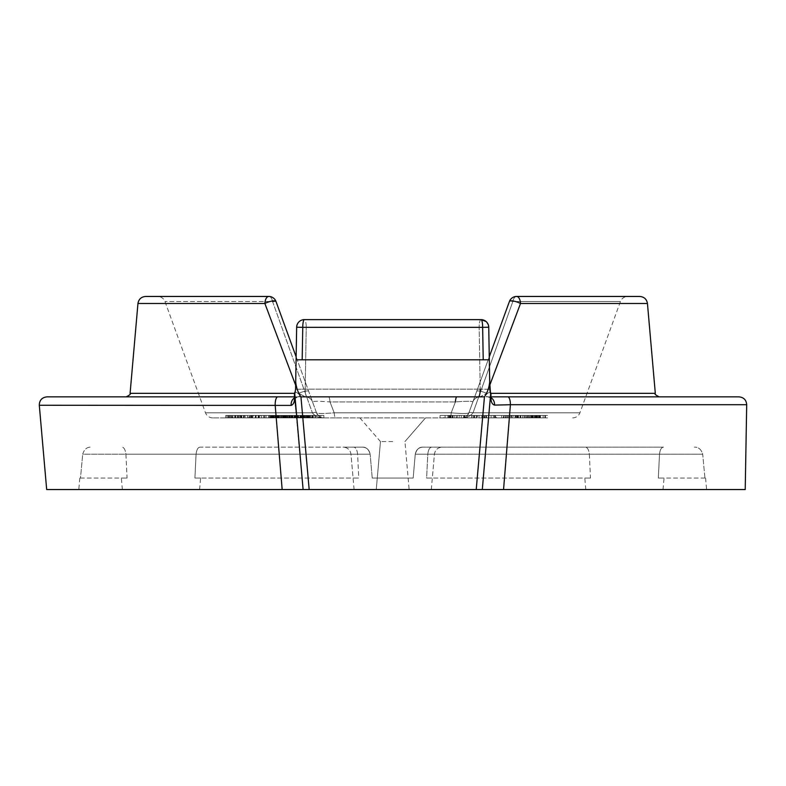 <?xml version="1.0" encoding="UTF-8"?>
<svg xmlns="http://www.w3.org/2000/svg" width="786" height="786" viewBox="0 0 786 786"><rect width="100%" height="100%" fill="white"/><g stroke="black" fill="none" stroke-linecap="round" stroke-linejoin="round"><path stroke-width="0.59" stroke-dasharray="3.93 2.95" d="M200.047 447.155C197.934 447.372 196.608 449.72 196.078 454.21L194.918 478.055L200.607 478.055L194.918 478.055L196.078 454.21C196.608 449.72 197.934 447.372 200.047 447.155L362.454 447.155L200.047 447.155M663.482 447.155C661.36 447.372 660.043 449.72 659.503 454.21L658.344 478.055L664.042 478.055L658.344 478.055L659.503 454.21C660.043 449.72 661.37 447.372 663.482 447.155L422.947 447.155L663.482 447.155M39.3 405.262L291.154 405.409C293.748 404.505 294.858 401.351 294.485 395.928L303.101 489.55L294.809 394.7A7.722 7.722 0 0 1 294.779 394.032L294.809 394.7A7.722 7.722 0 0 1 295.172 391.585A7.722 7.722 0 0 0 295.575 389.276L296.656 327.212L295.575 389.276L305.174 389.139L306.235 327.349L305.174 389.139L295.575 389.276L294.779 394.032A7.722 7.722 0 0 1 295.172 391.585M490.602 394.67L490.248 391.644L490.592 394.7L482.299 489.55L490.592 394.7A7.722 7.722 0 0 0 490.621 394.032L490.444 392.165C490.877 391.074 482.093 395.859 488.077 396.861L491.24 396.861M509.348 417.906L510.409 404.721L494.561 405.104C491.84 404.309 490.631 401.224 490.926 395.839L490.621 394.032A7.722 7.722 0 0 0 490.228 391.585L488.745 327.212L489.835 389.276L480.226 389.139L479.165 327.349L480.226 389.139L489.835 389.276A7.722 7.722 0 0 0 490.444 392.165L490.228 391.585A7.722 7.722 0 0 1 490.621 394.032A7.722 7.722 0 0 0 490.228 391.585M302.816 417.906L300.95 396.861L488.077 396.861L46.993 396.861M294.2 396.861L328.568 396.861A7.722 1.533 -90 0 1 330.002 401.941L334.207 412.817L330.002 401.941C318.772 401.096 312.956 401.096 312.553 401.941L276.014 301.539A7.722 7.722 0 0 0 268.753 296.45L145.646 296.45M392.705 319.627L304.379 319.627C300.173 319.656 297.599 322.181 296.656 327.212L488.754 327.349M277.743 396.861A7.722 2.564 90 0 0 275.188 405.262L282.164 489.55L303.101 489.55L78.806 489.55L706.604 489.55L503.551 489.55L506.98 447.155M392.705 441.565L380.463 441.565L392.705 441.565M639.755 296.45L516.648 296.45A7.722 7.722 0 0 0 509.397 301.539A7.722 1.444 -160 0 1 512.826 301.539L473.034 412.817L512.826 301.539A7.722 1.444 -160 0 0 509.397 301.539L468.888 412.817C467.876 413.691 461.981 413.691 451.203 412.817A7.722 1.454 -90 0 1 449.838 417.906L335.563 417.906L449.838 417.906A7.722 1.454 -90 0 0 451.203 412.817L455.399 401.941L451.203 412.817C461.991 413.691 467.896 413.691 468.888 412.817L489.265 356.834M489.314 359.791L296.086 359.791L392.705 359.791L296.086 359.791L295.703 381.858C296.243 387.518 297.992 392.519 300.95 396.861M296.086 359.791L296.656 327.349M372.23 478.055L392.705 478.055L372.23 478.055L370.147 454.21L372.23 478.055L392.705 478.055L372.23 478.055L370.147 454.21L372.23 478.055L370.147 454.21L372.23 478.055L392.705 478.055L372.23 478.055L392.705 478.055L372.23 478.055L370.147 454.21L372.23 478.055M624.418 489.55L585.796 489.55L624.418 489.55M589.333 454.21L590.483 478.055L584.794 478.055L590.483 478.055L589.333 454.21C588.793 449.72 587.466 447.372 585.354 447.155C587.466 447.372 588.793 449.72 589.333 454.21L427.79 454.21L426.631 478.055L432.329 478.055L426.631 478.055L427.79 454.21C428.321 449.72 429.647 447.372 431.76 447.155C429.647 447.372 428.321 449.72 427.79 454.21L415.254 454.21L413.171 478.055L392.705 478.055L413.171 478.055L415.254 454.21L413.171 478.055L392.705 478.055L413.171 478.055L415.254 454.21L413.171 478.055L392.705 478.055L413.171 478.055L415.254 454.21L413.171 478.055L392.705 478.055L413.171 478.055L415.254 454.21C416.619 449.317 419.184 446.969 422.947 447.155C418.742 447.372 416.177 449.72 415.254 454.21C416.177 449.72 418.742 447.372 422.947 447.155C419.184 446.969 416.619 449.317 415.254 454.21C416.177 449.72 418.742 447.372 422.947 447.155C418.742 447.372 416.177 449.72 415.254 454.21C416.177 449.72 418.742 447.372 422.947 447.155C418.742 447.372 416.177 449.72 415.254 454.21L702.694 454.21L704.924 478.055L705.592 478.055L704.924 478.055L702.694 454.21C701.24 449.317 698.44 446.969 694.303 447.155C698.44 446.969 701.24 449.317 702.694 454.21L589.333 454.21M160.983 489.55L199.605 489.55L160.983 489.55M125.898 454.21L127.057 478.055L121.358 478.055L127.057 478.055L125.898 454.21C125.367 449.72 124.041 447.372 121.928 447.155C124.041 447.372 125.367 449.72 125.898 454.21L196.078 454.21L82.717 454.21L80.477 478.055L79.808 478.055L80.477 478.055L82.717 454.21C84.171 449.317 86.961 446.969 91.097 447.155C86.961 446.969 84.171 449.317 82.717 454.21L370.147 454.21C369.224 449.72 366.659 447.372 362.454 447.155L343.295 447.155L362.454 447.155C366.659 447.372 369.233 449.72 370.147 454.21C369.224 449.72 366.659 447.372 362.454 447.155C366.659 447.372 369.233 449.72 370.147 454.21C369.224 449.72 366.659 447.372 362.454 447.155C366.217 446.969 368.781 449.317 370.147 454.21C368.781 449.317 366.217 446.969 362.454 447.155C366.659 447.372 369.233 449.72 370.147 454.21L350.988 454.21L370.147 454.21L357.61 454.21L358.77 478.055L353.081 478.055L358.77 478.055L357.61 454.21C357.08 449.72 355.753 447.372 353.641 447.155C355.753 447.372 357.08 449.72 357.61 454.21L125.898 454.21M392.705 489.55L431.317 489.55L392.705 489.55M296.469 413.662L300.881 464.143M479.991 447.155L476.218 489.55L482.299 489.55L490.042 401.057M461.628 417.906L461.608 417.906A7.722 7.722 0 0 0 468.888 412.817C466.982 416.423 464.565 418.113 461.628 417.906C466.334 418.123 470.126 416.423 473.034 412.817C470.126 416.423 466.334 418.123 461.628 417.906A7.722 7.722 0 0 0 468.888 412.817A7.722 1.631 -160 0 1 473.034 412.817L579.921 412.817L473.034 412.817A7.722 1.631 20 0 0 468.888 412.817C466.982 416.423 464.565 418.113 461.628 417.906L461.608 415.43L459.171 415.43L459.171 417.906M296.135 356.834L316.512 412.817C317.524 413.691 323.419 413.691 334.207 412.817A7.722 1.454 -90 0 0 335.563 417.906L212.741 417.906L335.563 417.906A7.722 1.454 -90 0 1 334.207 412.817C323.41 413.691 317.515 413.691 316.512 412.817L312.553 401.941C312.926 401.096 318.743 401.096 330.002 401.941L455.399 401.941C466.629 401.096 472.455 401.096 472.848 401.941C472.474 401.096 466.658 401.096 455.399 401.941L330.002 401.941A7.722 1.533 90 0 0 328.568 396.861L126.241 396.861L484.451 396.861L482.584 417.906M464.035 417.906L471.954 417.906L464.035 417.906L471.954 417.906L464.035 417.906L464.035 415.43L471.954 415.43L471.954 417.906L471.954 415.43L464.035 415.43L464.035 417.906L464.035 415.43L471.954 415.43L471.954 417.906L471.954 415.43L464.035 415.43L464.035 417.906M464.693 417.906L491.103 417.906L464.693 417.906L464.693 415.43L464.693 417.906M449.965 417.906L474.557 417.906L449.965 417.906L449.965 415.43L449.356 415.43L474.557 415.43L449.965 415.43M515.537 417.906L525.431 417.906L523.84 417.906L523.84 415.43L524.134 417.906L543.165 417.906L543.165 415.43L542.88 417.906L515.537 417.906L515.537 415.43L512.668 415.43L512.668 417.906M512.668 415.43L542.88 415.43L532.977 415.43L540.463 415.43L540.463 417.906L540.287 415.43L531.533 415.43L531.533 417.906M531.533 415.43L526.6 415.43L526.6 417.906L526.846 415.43L529.744 415.43L529.744 417.906M536.897 417.906L532.977 417.906L536.897 417.906L536.897 415.43L536.907 417.906M547.528 417.906L517.935 417.906L547.528 417.906L547.537 415.43L517.935 415.43L547.528 415.43L547.528 417.906M539.501 417.906L511.568 417.906L539.992 417.906L539.992 415.43L511.568 415.43L539.501 415.43L539.501 417.906M511.077 417.906L511.568 415.43L511.077 417.906M316.778 417.906L301.195 417.906L316.778 417.906L316.778 415.43L301.195 415.43L301.981 415.43L301.952 417.906L312.71 417.906L300.458 417.906L307.405 417.906L301.195 417.906L301.195 415.43L311.639 415.43L311.639 417.906L311.993 415.43L308.741 415.43L308.741 417.906M271.347 415.43L304.752 415.43L275.326 415.43L286.644 415.43L286.3 417.906L287.99 417.906L282.538 417.906L298.375 417.906L271.347 417.906L304.752 417.906L275.326 417.906L286.644 417.906L286.291 415.43L271.347 415.43L271.347 417.906M295.074 417.906L277.399 417.906L295.074 417.906L295.074 415.43L280.995 415.43L280.995 417.906M290.329 417.906L272.624 417.906L290.329 417.906L290.329 415.43L290.761 417.906M273.223 415.43L304.84 415.43L269.49 415.43L286.271 415.43L272.663 415.43L272.624 417.906L294.18 417.906L272.654 417.906L273.174 417.906L273.174 415.43L272.654 415.43L294.18 415.43L272.654 415.43L272.654 417.906L272.663 415.43L273.223 415.43L273.223 417.906M284.807 417.906L269.411 417.906L284.807 417.906L284.807 415.43L269.411 415.43L284.807 415.43M269.411 417.906L269.411 415.43M295.988 417.906L282.331 417.906L296.676 417.906L295.988 417.906L295.988 415.43L282.331 415.43L282.331 417.906M299.24 417.906L285.446 417.906L304.84 417.906L289.454 417.906L299.24 417.906L299.24 415.43M308.741 415.43L300.458 415.43L307.405 415.43L301.637 415.43L301.637 417.906L301.981 415.43L316.778 415.43M312.022 417.906L312.71 417.906L312.71 415.43L312.022 415.43L312.022 417.906M300.91 417.906L300.458 415.43L300.91 417.906M321.838 417.906L295.801 417.906L321.838 417.906L321.838 415.43L295.801 415.43L321.838 415.43M296.371 417.906L295.801 417.906L295.801 415.43L296.371 415.43L296.371 417.906M251.196 417.906L249.555 417.906L252.188 417.906L251.422 417.906L251.422 415.43L252.188 415.43L252.188 417.906L278.234 417.906L251.196 417.906L251.196 415.43L249.555 415.43L249.555 417.906L248.573 417.906L248.573 415.43L253.514 415.43L253.514 417.906M253.514 415.43L275.915 415.43L275.925 417.906L285.603 417.906L269.49 417.906L292.019 417.906L273.764 417.906L273.764 415.43L264.528 415.43L264.528 417.906M278.814 417.906L278.814 415.43L250.144 415.43L278.834 415.43L278.834 417.906L281.093 417.906L233.059 417.906L278.834 417.906L278.234 417.906L278.234 415.43L271.71 415.43L271.71 417.906M261.306 417.906L261.699 415.43L261.306 417.906M252.67 415.43L233.059 415.43L261.306 415.43L256.059 415.43L258.977 415.43L258.977 417.906L258.771 415.43L252.67 415.43L252.67 417.906M233.059 417.906L232.715 415.43L233.059 417.906M235.633 417.906L235.849 415.43L235.633 417.906M231.241 417.906L256.197 417.906L231.241 417.906L231.241 415.43L232.332 415.43L232.332 417.906M240.555 417.906L225.729 417.906L255.322 417.906L228.49 417.906L240.565 417.906L240.555 415.43L225.729 415.43L255.322 415.43L228.49 415.43L240.565 415.43L240.565 417.906M241.155 417.906L266.081 417.906L241.155 417.906L241.155 415.43L237.205 415.43L237.205 417.906M293.836 417.906L294.18 415.43L293.836 417.906M308.24 417.906L292.53 417.906L323.881 417.906L303.278 417.906L310.608 417.906L308.24 417.906L308.24 415.43L292.53 415.43L292.53 417.906M255.519 417.906L228.137 417.906L259.38 417.906L243.395 417.906L256.128 417.906L255.519 417.906L255.519 415.43L228.137 415.43L259.38 415.43L259.38 417.906L259.38 415.43L263.546 415.43L263.546 417.906M244.947 417.906L244.475 415.43L244.947 417.906M292.972 417.906L292.019 417.906L292.019 415.43L292.972 415.43L292.972 417.906M292.323 417.906L309.104 417.906L292.323 417.906L292.097 415.43L309.104 415.43L292.323 415.43M452.274 417.906L440.042 417.906L459.957 417.906L459.957 415.43L440.042 415.43L459.112 415.43L459.112 417.906L449.12 417.906L454.799 417.906L452.274 417.906L452.274 415.43M472.229 417.906L485.09 417.906L472.229 417.906L472.229 415.43L474.577 415.43L474.577 417.906M505.133 417.906L481.838 417.906L517.768 417.906L488.971 417.906L505.133 417.906L505.133 415.43L503.217 415.43L503.217 417.906M505.437 417.906L531.248 417.906L505.437 417.906L505.437 415.43L503.738 415.43L503.738 417.906M535.993 417.906L516.992 417.906L545.435 417.906L535.993 417.906L535.993 415.43L516.992 415.43L535.993 415.43M533.674 417.906L503.305 417.906L503.305 415.43L544.983 415.43L503.551 415.43L503.551 417.906L533.674 417.906L533.674 415.43M516.206 417.906L484.343 417.906L516.206 417.906L516.206 415.43L494.561 415.43L494.551 417.906L494.561 415.43L496.388 415.43L496.388 417.906M489.757 385.219L520.509 303.504L647.448 303.504M738.978 396.861L488.077 396.861C482.083 395.83 490.906 391.084 490.444 392.165A7.722 7.722 0 0 1 489.835 389.276M746.7 404.721L510.409 404.721A7.722 2.564 90 0 0 507.844 396.861L659.159 396.861M480.108 396.861L456.833 396.861L480.108 396.861A7.722 7.722 0 0 0 472.848 401.941A7.722 7.722 0 0 1 480.108 396.861A7.722 7.722 0 0 0 472.848 401.941A7.722 7.722 0 0 1 480.108 396.861L486.711 393.334L480.108 396.861M508.355 430.139L508.532 427.957M745.216 489.55L482.299 489.55M282.164 489.55L46.679 489.55M303.101 489.55L309.183 489.55L305.42 447.155M137.953 303.504L264.892 303.504L295.644 385.219M272.585 301.539L312.366 412.817L272.585 301.539A7.722 1.444 160 0 1 276.014 301.539A7.722 7.722 0 0 0 268.753 296.45A7.722 7.722 0 0 1 276.014 301.539A7.722 2.171 160 0 0 264.892 303.504A7.722 3.871 -90 0 1 268.753 296.45A7.722 4.077 -90 0 1 272.585 301.539L164.972 301.539L272.585 301.539A7.722 4.077 -90 0 0 268.753 296.45A7.722 7.722 0 0 1 276.014 301.539M481.022 319.627A7.722 1.857 -90 0 0 479.165 327.349A7.722 1.857 -90 0 1 481.022 319.627A7.722 7.722 0 0 1 488.745 327.212L479.165 327.349L488.745 327.212A7.722 7.722 0 0 0 481.022 319.627A7.722 7.722 0 0 1 488.745 327.212L489.698 381.858C489.147 387.537 487.399 392.538 484.451 396.861M292.53 415.43L323.881 415.43L303.278 415.43L310.608 415.43L310.608 417.906M310.608 415.43L308.24 415.43M303.278 415.43L303.278 417.906M320.806 415.43L320.806 417.906M323.881 415.43L323.881 417.906M303.2 415.43L303.2 417.906M307.297 415.43L307.297 417.906M304.162 415.43L304.162 417.906M300.792 415.43L300.792 417.906M294.897 415.43L294.897 417.906M274.746 415.43L292.146 415.43L274.746 415.43L275.228 417.906L292.146 417.906L274.746 417.906L274.746 415.43M292.146 415.43L291.812 417.906L292.146 415.43M273.616 415.43L273.616 417.906M250.144 415.43L250.144 417.906M281.093 415.43L281.093 417.906M272.909 415.43L272.909 417.906M251.707 415.43L251.707 417.906L251.707 415.43M263.546 415.43L260.294 415.43L260.294 417.906M260.294 415.43L241.155 415.43M266.081 415.43L266.081 417.906M237.205 415.43L240.221 415.43L240.221 417.906M240.221 415.43L255.519 415.43M234.69 415.43L234.69 417.906M231.428 415.43L242.235 415.43L242.235 417.906L231.428 417.906L241.803 417.906L241.803 415.43L231.428 415.43L231.428 417.906M228.137 415.43L228.137 417.906M256.128 415.43L256.128 417.906M243.395 415.43L243.395 417.906M243.739 415.43L243.739 417.906M258.633 415.43L258.633 417.906M239.18 415.43L239.18 417.906M231.074 415.43L231.074 417.906M232.489 415.43L232.489 417.906M240.732 415.43L240.732 417.906M238.551 415.43L238.551 417.906M225.729 415.43L225.729 417.906M255.322 415.43L255.322 417.906M240.624 415.43L240.624 417.906L240.595 415.43M228.49 415.43L228.49 417.906M252.581 415.43L252.581 417.906M232.332 415.43L256.197 415.43L256.197 417.906M256.197 415.43L231.241 415.43M255.696 415.43L255.696 417.906M230.74 415.43L230.74 417.906M229.65 415.43L229.65 417.906L229.64 415.43M226.967 415.43L226.967 417.906M258.132 415.43L258.132 417.906M243.365 415.43L243.365 417.906M240.398 415.43L240.398 417.906M237.608 415.43L237.608 417.906M235.269 415.43L235.269 417.906M241.371 415.43L241.371 417.906M245.045 415.43L245.045 417.906M250.292 415.43L250.292 417.906M256.059 415.43L256.059 417.906M271.71 415.43L251.196 415.43M264.528 415.43L276.102 415.43L276.102 417.906M276.102 415.43L278.814 415.43M264.754 415.43L264.754 417.906M270.325 415.43L270.325 417.906M283.117 415.43L289.985 415.43L283.117 415.43L283.117 417.906L279.295 417.906L289.985 417.906L283.117 417.906M275.326 415.43L275.326 417.906L275.355 415.43M274.825 415.43L274.825 417.906M304.752 415.43L304.752 417.906M302.512 415.43L302.512 417.906M292.805 415.43L292.805 417.906M284.149 415.43L284.149 417.906M287.568 415.43L287.568 417.906L277.88 417.906L291.39 417.906L291.39 415.43L277.88 415.43L291.37 415.43L291.37 417.906L287.588 417.906L287.588 415.43M285.406 415.43L285.406 417.906M279.295 415.43L279.295 417.906M289.985 415.43L289.985 417.906M305.322 415.43L297.383 415.43L297.383 417.906L310.666 417.906L298.208 417.906L298.189 415.43L305.322 415.43L305.322 417.906M306.118 415.43L306.118 417.906M319.509 415.43L319.509 417.906M312.209 415.43L312.209 417.906M304.398 415.43L304.398 417.906M310.666 415.43L310.666 417.906M306.776 415.43L306.776 417.906M298.208 415.43L298.208 417.906M307.355 415.43L307.355 417.906M306.059 415.43L306.059 417.906M307.631 415.43L307.631 417.906M307.405 415.43L307.405 417.906M287.99 415.43L298.375 415.43L298.395 417.906L298.375 415.43L286.3 415.43L287.99 415.43L287.99 417.906M289.454 415.43L289.454 417.906M304.654 415.43L304.654 417.906M304.84 415.43L304.84 417.906M291.901 415.43L291.901 417.906M291.085 415.43L291.085 417.906M300.999 415.43L300.999 417.906M285.623 415.43L285.623 417.906L285.603 415.43M285.446 415.43L285.446 417.906M282.331 415.43L296.676 415.43L296.676 417.906M296.676 415.43L295.988 415.43M283.019 415.43L283.019 417.906M290.761 415.43L272.624 415.43L293.06 415.43L290.122 415.43L290.152 417.906L290.122 415.43L291.508 415.43L291.508 417.906M288.157 415.43L288.157 417.906M279.57 415.43L279.57 417.906M277.88 415.43L277.88 417.906M289.376 415.43L289.376 417.906M280.514 415.43L280.514 417.906M286.644 415.43L286.644 417.906M288.934 415.43L288.934 417.906M289.012 415.43L289.012 417.906M274.078 415.43L274.078 417.906M273.734 415.43L273.734 417.906M285.171 415.43L285.171 417.906M271.425 415.43L271.425 417.906L271.416 415.43M284.856 415.43L284.856 417.906M269.49 415.43L269.49 417.906M284.09 415.43L284.09 417.906M283.471 415.43L283.471 417.906M277.448 415.43L277.448 417.906M278.067 415.43L278.067 417.906M276.564 415.43L276.564 417.906M271.141 415.43L271.141 417.906M271.76 415.43L271.76 417.906L271.76 415.43M270.246 415.43L270.246 417.906M277.635 415.43L277.645 417.906L277.635 415.43M270.924 415.43L276.141 415.43L270.905 415.43L270.924 417.906L276.151 417.906L270.895 417.906L270.895 415.43L270.905 417.906M276.141 415.43L276.141 417.906L276.151 415.43M269.441 415.43L269.441 417.906M284.787 415.43L284.787 417.906M277.35 415.43L277.35 417.906M273.449 415.43L273.449 417.906M273.469 415.43L273.469 417.906M286.271 415.43L286.271 417.906M286.016 415.43L286.016 417.906M272.408 415.43L272.408 417.906M271.848 415.43L271.848 417.906M270.374 415.43L270.374 417.906M280.995 415.43L287.538 415.43L279.138 415.43L279.138 417.906M279.138 415.43L290.329 415.43M287.509 415.43L287.509 417.906L287.538 415.43M287.411 415.43L287.411 417.906M273.037 415.43L273.037 417.906M284.365 415.43L284.365 417.906M275.876 415.43L275.876 417.906M275.974 415.43L275.974 417.906M291.508 415.43L295.074 415.43M293.06 415.43L293.06 417.906M284.601 415.43L284.601 417.906M283.225 415.43L283.225 417.906M286.163 415.43L286.163 417.906M281.761 415.43L281.761 417.906M278.794 415.43L278.794 417.906M277.399 415.43L277.399 417.906M297.599 415.43L297.599 417.906M285.524 415.43L285.524 417.906M283.834 415.43L283.834 417.906M282.538 415.43L282.538 417.906M286.694 415.43L286.694 417.906M294.868 415.43L300.95 415.43L294.868 415.43L294.868 417.906L300.95 417.906L294.868 417.906M292.097 415.43L292.097 417.906M309.104 415.43L309.104 417.906M308.092 415.43L308.092 417.906M302.571 415.43L302.571 417.906M298.68 415.43L298.68 417.906M301.382 415.43L301.382 417.906M300.409 415.43L300.409 417.906M297.865 415.43L297.865 417.906M300.95 415.43L300.95 417.906M305.577 415.43L309.399 415.43L303.062 415.43L305.577 415.43L305.538 417.906L309.399 417.906L303.062 417.906L305.577 417.906L305.577 415.43M303.062 415.43L303.73 415.43L303.73 417.906L303.062 417.906L303.062 415.43M315.726 415.43L315.726 417.906M310.499 415.43L310.499 417.906M306.904 415.43L306.904 417.906M309.399 415.43L309.399 417.906M307.65 415.43L307.65 417.906M443.766 415.43L456.499 415.43L443.766 415.43L443.766 417.906L456.499 417.906L443.766 417.906M456.99 415.43L456.499 417.906L456.99 415.43M440.042 415.43L440.042 417.906M454.799 415.43L454.799 417.906M449.12 415.43L449.12 417.906M457.157 415.43L457.157 417.906M451.115 415.43L451.115 417.906M447.922 415.43L447.922 417.906M452.225 415.43L452.225 417.906M474.577 415.43L485.09 415.43L482.761 415.43L482.761 417.906M482.761 415.43L472.229 415.43M485.09 415.43L485.09 417.906M496.388 415.43L517.768 415.43L488.971 415.43L488.971 417.906M488.971 415.43L505.133 415.43M517.345 415.43L517.345 417.906M517.768 415.43L517.768 417.906M503.217 415.43L481.838 415.43L510.92 415.43L510.92 417.906M510.92 415.43L484.343 415.43L484.343 417.906M482.24 415.43L482.24 417.906M481.838 415.43L481.838 417.906M503.738 415.43L531.248 415.43L507.412 415.43L507.412 417.906M507.412 415.43L505.437 415.43M530 415.43L530 417.906M531.248 415.43L531.248 417.906M506.213 415.43L506.213 417.906M523.358 415.43L537.437 415.43L537.437 417.906L513.818 417.906L513.818 415.43L523.358 415.43L523.358 417.906L537.133 417.906L537.133 415.43L514.132 415.43L514.132 417.906L523.358 417.906M522.415 415.43L522.415 417.906M528.772 415.43L528.772 417.906M534.441 415.43L534.441 417.906M527.956 415.43L527.956 417.906M534.293 415.43L524.311 415.43L534.293 415.43L534.293 417.906L535.836 417.906L524.311 417.906L534.293 417.906M516.992 415.43L516.992 417.906M538.489 415.43L538.489 417.906M544.914 415.43L544.914 417.906M545.435 415.43L545.435 417.906M539.009 415.43L539.009 417.906M539.638 415.43L539.638 417.906M536.995 415.43L536.995 417.906M536.357 415.43L536.357 417.906M517.1 415.43L517.1 417.906M535.836 415.43L535.836 417.906M524.311 415.43L524.311 417.906M517.925 415.43L517.935 417.906L517.925 415.43M532.191 415.43L532.191 417.906M533.301 415.43L533.301 417.906M520.627 417.906L544.983 417.906L520.627 417.906L520.627 415.43L520.627 417.906M544.983 415.43L544.983 417.906L544.983 415.43M540.385 415.43L540.385 417.906M533.203 415.43L533.203 417.906M534.588 415.43L534.588 417.906M535.286 415.43L535.286 417.906M532.977 415.43L532.977 417.906M529.744 415.43L515.537 415.43M537.595 415.43L537.595 417.906M530.963 415.43L530.963 417.906M525.431 415.43L525.431 417.906M517.64 415.43L517.64 417.906M515.272 415.43L515.272 417.906M509.809 415.43L518.318 415.43L507.569 415.43L509.809 415.43L509.809 417.906L518.318 417.906L509.809 417.906M506.115 415.43L507.569 415.43L507.569 417.906L506.115 417.906L506.115 415.43M508.64 415.43L508.64 417.906L508.64 415.43M532.397 415.43L532.397 417.906L532.407 415.43M520.754 415.43L520.754 417.906M520.027 415.43L520.027 417.906M527.082 415.43L527.082 417.906M525.51 415.43L525.51 417.906M518.455 415.43L518.455 417.906M507.314 415.43L507.314 417.906M518.318 415.43L518.318 417.906M516.156 415.43L516.156 417.906M484.343 415.43L512.285 415.43L503.914 415.43L506.056 415.43L506.056 417.906M506.056 415.43L516.206 415.43M503.914 415.43L503.914 417.906M512.285 415.43L512.285 417.906M503.797 415.43L503.797 417.906M495.426 415.43L495.426 417.906M493.313 415.43L493.313 417.906M501.674 415.43L501.674 417.906M494.905 415.43L494.905 417.906M486.475 415.43L486.475 417.906M459.171 415.43L486.622 415.43L486.622 417.906M486.622 415.43L479.038 415.43L479.038 417.906M486.131 415.43L486.131 417.906M479.038 415.43L482.466 415.43L482.466 417.906M482.466 415.43L461.608 415.43M476.601 415.43L476.601 417.906M452.746 415.43L461.303 415.43L452.746 415.43L452.372 417.906L461.303 417.906L452.746 417.906M449.356 415.43L449.356 417.906M474.557 415.43L474.557 417.906M471.767 415.43L471.767 417.906M463.661 415.43L463.661 417.906M452.864 415.43L452.864 417.906M453.129 415.43L453.129 417.906M450.447 415.43L450.447 417.906M452.372 415.43L452.372 417.906M461.303 415.43L461.303 417.906M477.574 415.43L491.103 415.43L476.247 415.43L477.574 415.43L477.574 417.906M476.247 415.43L476.247 417.906M481.936 415.43L481.936 417.906M488.46 415.43L488.46 417.906M483.842 415.43L483.842 417.906L483.842 415.43M491.103 415.43L491.103 417.906M482.034 415.43L482.034 417.906M473.604 415.43L473.604 417.906M474.105 415.43L474.105 417.906M467.336 415.43L467.336 417.906L467.336 415.43M316.512 412.817A7.722 7.722 0 0 0 323.773 417.906C320.835 418.113 318.418 416.423 316.512 412.817A7.722 7.722 0 0 0 323.773 417.906C319.077 418.123 315.274 416.423 312.366 412.817C315.274 416.423 319.077 418.123 323.773 417.906L321.71 417.621L323.773 417.906C320.835 418.113 318.418 416.423 316.512 412.817A7.722 1.631 160 0 0 312.366 412.817L205.48 412.817L312.366 412.817A7.722 1.631 -20 0 1 316.512 412.817M486.092 321.513L488.528 325.522M304.379 319.627A7.722 7.722 0 0 0 296.656 327.212A7.722 7.722 0 0 1 304.379 319.627A7.722 1.857 -90 0 1 306.235 327.349L392.705 327.349L306.235 327.349A7.722 1.857 -90 0 0 304.379 319.627A7.722 7.722 0 0 0 296.656 327.212L306.235 327.349L296.656 327.212M305.302 396.861A7.722 7.722 0 0 1 312.553 401.941A7.722 7.722 0 0 0 305.302 396.861A7.722 7.722 0 0 1 312.553 401.941A7.722 7.722 0 0 0 305.302 396.861L298.7 393.334L305.302 396.861M456.833 396.861A7.722 1.533 -90 0 0 455.399 401.941M307.061 396.861A7.722 1.877 -90 0 1 305.174 389.139L480.226 389.139L305.174 389.139A7.722 1.877 90 0 0 307.061 396.861M291.154 405.409A7.722 6.573 90 0 1 297.688 396.861C303.622 395.771 294.416 391.084 294.956 392.165C294.445 391.084 303.612 395.8 297.688 396.861C294.681 397.991 293.424 398.777 293.905 399.2L297.688 396.861A7.722 6.573 -90 0 0 294.102 398.109M478.35 396.861A7.722 1.877 90 0 0 480.226 389.139M294.485 395.928A7.722 7.29 23 0 1 294.956 392.165A7.722 7.722 0 0 0 295.575 389.276M490.592 394.7A7.722 7.722 0 0 0 490.621 394.032A7.722 7.722 0 0 1 490.592 394.7M490.926 395.839A7.722 7.271 156.9 0 0 490.444 392.165L491.555 398.944L488.077 396.861C490.778 397.834 491.938 398.522 491.555 398.944M494.561 405.104A7.722 6.504 90 0 0 488.077 396.861A7.722 6.504 -90 0 1 491.348 397.913M308.711 391.369A7.722 1.651 160 0 0 298.7 393.334A7.722 1.651 160 0 1 308.711 391.369M509.397 301.539A7.722 7.722 0 0 1 516.648 296.45A7.722 4.077 90 0 0 512.826 301.539L620.429 301.539L512.826 301.539A7.722 4.077 90 0 1 516.648 296.45A7.722 7.722 0 0 0 509.397 301.539A7.722 2.171 -160 0 1 520.509 303.504A7.722 3.871 90 0 0 516.648 296.45A7.722 7.722 0 0 0 509.397 301.539M476.699 391.369A7.722 1.651 -160 0 1 486.711 393.334A7.722 1.651 -160 0 0 476.699 391.369M704.924 478.055L658.344 478.055L704.924 478.055M80.477 478.055L127.057 478.055L80.477 478.055M426.631 478.055L590.483 478.055L426.631 478.055M194.918 478.055L358.77 478.055L194.918 478.055M451.203 412.817L334.207 412.817L451.203 412.817M370.147 454.21L350.988 454.21L370.147 454.21M415.254 454.21L434.412 454.21L415.254 454.21M655.308 393.334L490.837 393.334M294.563 393.334L130.093 393.334M229.335 415.43L229.335 417.906M244.977 415.43L244.977 417.906M247.423 415.43L247.423 417.906M310.549 415.43L310.549 417.906M301.5 415.43L301.5 417.906M301.225 415.43L301.225 417.906M277.153 415.43L277.153 417.906M290.054 415.43L290.054 417.906M278.293 415.43L278.293 417.906M309.753 415.43L309.753 417.906M303.445 415.43L303.445 417.906M450.918 415.43L450.918 417.906M445.082 415.43L445.082 417.906M448.236 415.43L448.236 417.906M506.096 415.43L506.096 417.906M702.694 454.21L659.503 454.21L702.694 454.21M196.078 454.21L357.61 454.21L196.078 454.21M425.511 417.906L404.937 441.565L425.511 417.906L404.937 441.565L409.133 489.55M376.268 489.55L380.463 441.565L376.268 489.55L380.463 441.565L359.89 417.906M354.083 489.55L350.988 454.21C350.242 449.877 347.677 447.529 343.295 447.155C347.677 447.529 350.242 449.877 350.988 454.21L353.081 478.055M585.796 489.55L584.794 478.055M122.37 489.55L121.358 478.055M79.808 478.055L78.806 489.55M431.317 489.55L434.412 454.21C435.159 449.877 437.723 447.529 442.105 447.155C437.723 447.529 435.159 449.877 434.412 454.21L432.329 478.055M705.592 478.055L706.604 489.55M199.605 489.55L200.607 478.055M663.03 489.55L664.042 478.055M572.66 417.906C576.148 417.73 578.565 416.03 579.921 412.817L620.429 301.539C621.785 298.326 624.202 296.627 627.69 296.45M212.741 417.906C209.253 417.73 206.836 416.03 205.48 412.817L164.972 301.539C163.616 298.326 161.199 296.627 157.721 296.45M268.507 417.906L268.507 415.43M298.415 417.906L298.415 415.43M295.615 417.906L295.615 415.43M294.445 417.906L294.445 415.43M314.872 417.906L314.872 415.43M313.309 417.906L313.309 415.43M299.839 417.906L299.839 415.43M300.665 417.906L300.665 415.43M302.246 417.906L302.246 415.43M293.905 399.2L294.956 392.165M294.809 394.7L295.133 391.703"/><path stroke-width="1.18" d="M482.299 489.55L476.218 489.55L484.451 396.861C487.408 392.519 489.157 387.518 489.698 381.858L490.592 394.7L482.299 489.55L745.216 489.55L746.7 404.721L510.409 404.721L503.551 489.55L303.101 489.55L294.779 394.032L295.575 389.276L296.656 327.212A7.722 7.722 0 0 1 304.379 319.627L481.022 319.627L486.092 321.513M478.35 396.861A7.722 1.877 -90 0 0 480.226 389.139M484.451 396.861L300.95 396.861L309.183 489.55L282.164 489.55L275.188 405.262A7.722 2.564 -90 0 1 277.743 396.861L294.2 396.861M282.164 489.55L46.679 489.55L39.3 405.262L291.154 405.409C293.748 404.495 294.858 401.332 294.485 395.928L296.469 413.662M300.881 464.143L303.101 489.55M490.042 401.057L490.592 394.7L490.926 395.839A7.722 7.271 -23.1 0 0 490.444 392.165A7.722 7.722 0 0 1 489.835 389.276L489.314 359.791L483.223 359.791L482.643 327.349L302.757 327.349L302.178 359.791L483.223 359.791M490.837 393.334L655.308 393.334L647.448 303.504L520.509 303.504L489.757 385.219M489.265 356.834L509.397 301.539A7.722 7.722 0 0 1 516.648 296.45L639.755 296.45C644.137 296.823 646.701 299.171 647.448 303.504M491.24 396.861L738.978 396.861C743.733 397.343 746.307 399.956 746.7 404.721M39.3 405.262C39.418 400.221 41.982 397.421 46.993 396.861L277.743 396.861M655.308 393.334C654.325 393.874 655.603 395.053 659.159 396.861L507.844 396.861A7.722 2.564 -90 0 1 510.409 404.721L494.561 405.104C491.849 404.328 490.631 401.233 490.926 395.839M506.98 447.155L508.355 430.139M508.532 427.957L509.348 417.906M295.644 385.219L264.892 303.504L137.953 303.504L130.093 393.334L294.563 393.334M137.953 303.504C138.7 299.171 141.264 296.823 145.646 296.45L268.753 296.45A7.722 7.722 0 0 1 276.014 301.539L296.135 356.834M392.705 319.627L481.022 319.627A7.722 7.722 0 0 1 488.745 327.212L489.314 359.791M295.575 389.276L295.703 381.858C296.253 387.537 298.002 392.538 300.95 396.861M302.178 359.791L296.086 359.791M488.528 325.522L488.745 327.212L482.643 327.349A7.722 1.621 -90 0 0 481.022 319.627M305.42 447.155L302.816 417.906M482.584 417.906L479.991 447.155M276.014 301.539A7.722 7.722 0 0 0 268.753 296.45A7.722 3.871 -90 0 0 264.892 303.504A7.722 2.171 160 0 1 276.014 301.539A7.722 1.444 160 0 0 272.585 301.539M456.833 396.861A7.722 1.533 90 0 0 455.399 401.941M294.485 395.928A7.722 7.29 -157 0 1 294.956 392.165L295.172 391.585A7.722 7.722 0 0 1 294.956 392.165L294.386 398.433M490.228 391.585L491.054 398.217M494.561 405.104A7.722 6.504 -90 0 0 491.348 397.913M291.154 405.409A7.722 6.573 -90 0 1 294.102 398.109M520.509 303.504A7.722 2.171 -160 0 0 509.397 301.539A7.722 7.722 0 0 1 516.648 296.45A7.722 3.871 90 0 1 520.509 303.504M304.379 319.627A7.722 1.621 90 0 0 302.757 327.349L296.656 327.212M130.093 393.334C131.075 393.874 129.798 395.053 126.241 396.861M490.621 394.032L490.602 394.67"/></g></svg>
